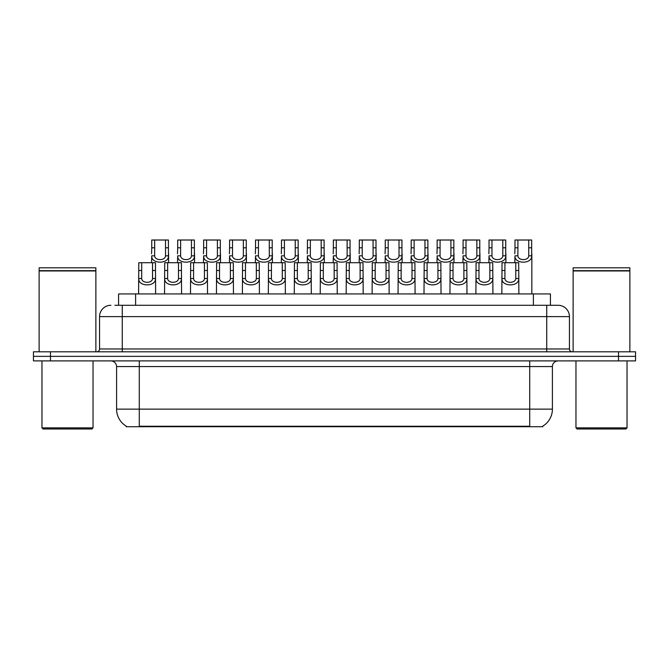 <?xml version="1.0" encoding="UTF-8"?>
<svg xmlns="http://www.w3.org/2000/svg" width="669" height="669" viewBox="0 0 669 669"><rect width="100%" height="100%" fill="white"/><g stroke="black" fill="none" stroke-linecap="round" stroke-linejoin="round"><path stroke-width="1" d="M118.58 305.273L118.58 293.925L550.42 293.925L550.42 305.273M542.768 426.161L542.768 426.713L126.232 426.713L126.232 426.161M126.399 426.262A19.861 19.861 0 0 1 116.59 409.127L139.286 409.127L139.286 426.262L529.714 426.262L529.714 409.127L552.41 409.127L552.41 366.562A5.678 5.678 0 0 1 558.088 360.892M116.59 409.127L116.59 366.562C116.247 363.116 114.357 361.227 110.912 360.892M542.601 426.262A19.861 19.861 0 0 0 552.41 409.127M50.476 351.81L635.55 351.81L635.55 356.351L33.45 356.351L33.45 360.892L50.476 360.892L50.476 356.351L33.45 356.351L33.45 351.81L50.476 351.81L50.476 356.351L635.55 356.351L635.55 360.892L50.476 360.892M115.143 305.273L554.116 305.273M114.884 305.273L122.26 305.273L122.26 316.621L99.564 316.621L99.564 348.967A2.835 2.835 0 0 1 96.721 351.81M110.912 305.273A11.348 11.348 0 0 0 99.564 316.621M558.088 305.273A11.348 11.348 0 0 1 569.436 316.621L546.74 316.621L546.74 305.273L557.913 305.273M569.436 316.621L569.436 348.967C569.587 350.681 570.54 351.626 572.279 351.81M504.936 262.716L504.911 278.521C505.112 283.564 515.59 283.564 515.791 278.521L515.766 262.716L502.009 262.716L501.842 293.925M515.766 262.716L518.692 262.716L518.868 293.925M518.868 276.473L518.709 278.521C519.387 286.976 501.315 286.976 501.993 278.521L501.842 276.473M517.915 247.798L517.89 255.826C518.082 260.86 528.569 260.86 528.761 255.826L528.736 240.012L517.915 240.012L517.915 247.798L514.988 247.798L514.988 240.012L517.915 240.012M528.736 240.012L531.663 240.012L531.679 255.826C532.357 264.272 514.285 264.272 514.971 255.826L514.812 262.716M531.838 253.777L531.838 293.925M514.812 253.777L514.988 247.798M478.996 262.716L478.971 278.521C479.163 283.564 489.649 283.564 489.842 278.521L489.817 262.716L476.069 262.716L475.893 293.925M489.817 262.716L492.744 262.716L492.919 293.925M492.919 276.473L492.76 278.521C493.446 286.976 475.375 286.976 476.052 278.521L475.893 276.473M453.047 262.716L453.022 278.521C453.222 283.564 463.701 283.564 463.901 278.521L463.876 262.716L450.12 262.716L449.953 293.925M463.876 262.716L466.803 262.716L466.97 293.925M466.97 276.473L466.82 278.521C467.497 286.976 449.426 286.976 450.103 278.521L449.953 276.473M427.106 262.716L427.081 278.521C427.274 283.564 437.76 283.564 437.952 278.521L437.927 262.716L424.179 262.716L424.004 293.925M437.927 262.716L440.854 262.716L441.03 293.925M441.03 276.473L440.871 278.521C441.548 286.976 423.477 286.976 424.163 278.521L424.004 276.473M401.157 262.716L401.132 278.521C401.333 283.564 411.811 283.564 412.012 278.521L411.987 262.716L398.231 262.716L398.055 293.925M411.987 262.716L414.914 262.716L415.081 293.925M415.081 276.473L414.931 278.521C415.608 286.976 397.537 286.976 398.214 278.521L398.055 276.473M491.966 247.798L491.941 255.826C492.141 260.86 502.62 260.86 502.82 255.826L502.795 240.012L491.966 240.012L491.966 247.798L489.039 247.798L489.039 240.012L491.966 240.012M502.795 240.012L505.722 240.012L505.739 255.826C506.416 264.272 488.345 264.272 489.022 255.826L488.863 262.716M505.889 253.777L505.889 262.716M488.863 253.777L489.039 247.798M466.017 247.798L465.992 255.826C466.193 260.86 476.671 260.86 476.872 255.826L476.846 240.012L466.017 240.012L466.017 247.798L463.09 247.798L463.09 240.012L466.017 240.012M476.846 240.012L479.773 240.012L479.79 255.826C480.467 264.272 462.396 264.272 463.073 255.826L462.923 262.716M479.949 253.777L479.949 262.716M462.923 253.777L463.09 247.798M440.077 247.798L440.051 255.826C440.244 260.86 450.73 260.86 450.923 255.826L450.906 240.012L440.077 240.012L440.077 247.798L437.15 247.798L437.15 240.012L440.077 240.012M450.906 240.012L453.833 240.012L453.841 255.826C454.527 264.272 436.456 264.272 437.133 255.826L436.974 262.716M454 253.777L454 262.716M436.974 253.777L437.15 247.798M91.904 428.988L43.1 428.988L41.963 427.851L93.033 427.851L91.904 428.988M41.963 360.892L41.963 427.851M93.033 360.892L93.033 427.851M39.128 270.945L95.876 270.945L39.128 270.945L39.128 351.81M95.876 270.945L95.876 351.81M95.592 270.661L39.412 270.661M95.876 270.376L95.876 267.817L39.128 267.817L39.128 270.376M625.9 428.988L577.096 428.988L575.967 427.851L627.037 427.851L625.9 428.988M575.967 360.892L575.967 427.851M627.037 360.892L627.037 427.851M573.124 270.945L629.872 270.945L573.124 270.945L573.124 351.81M629.872 270.945L629.872 351.81M629.588 270.661L573.408 270.661M629.872 270.376L629.872 267.817L573.124 267.817L573.124 270.376M414.128 247.798L414.103 255.826C414.303 260.86 424.782 260.86 424.982 255.826L424.957 240.012L414.128 240.012L414.128 247.798L411.201 247.798L411.201 240.012L414.128 240.012M424.957 240.012L427.884 240.012L427.901 255.826C428.578 264.272 410.507 264.272 411.184 255.826L411.034 262.716M428.051 253.777L428.051 262.716M411.034 253.777L411.201 247.798M375.209 262.716L375.184 278.521C375.384 283.564 385.862 283.564 386.063 278.521L386.038 262.716L372.282 262.716L372.115 293.925M386.038 262.716L388.965 262.716L389.141 293.925M389.141 276.473L388.982 278.521C389.659 286.976 371.588 286.976 372.265 278.521L372.115 276.473M349.268 262.716L349.243 278.521C349.435 283.564 359.922 283.564 360.114 278.521L360.089 262.716L346.341 262.716L346.166 293.925M360.089 262.716L363.016 262.716L363.192 293.925M363.192 276.473L363.033 278.521C363.719 286.976 345.647 286.976 346.325 278.521L346.166 276.473M323.319 262.716L323.294 278.521C323.495 283.564 333.973 283.564 334.174 278.521L334.149 262.716L320.392 262.716L320.225 293.925M334.149 262.716L337.076 262.716L337.243 293.925M337.243 276.473L337.092 278.521C337.77 286.976 319.698 286.976 320.376 278.521L320.225 276.473M297.379 262.716L297.354 278.521C297.546 283.564 308.033 283.564 308.225 278.521L308.2 262.716L294.452 262.716L294.276 293.925M308.2 262.716L311.127 262.716L311.302 293.925M311.302 276.473L311.144 278.521C311.821 286.976 293.75 286.976 294.435 278.521L294.276 276.473M388.187 247.798L388.162 255.826C388.355 260.86 398.841 260.86 399.033 255.826L399.008 240.012L388.187 240.012L388.187 247.798L385.26 247.798L385.26 240.012L388.187 240.012M399.008 240.012L401.935 240.012L401.952 255.826C402.638 264.272 384.558 264.272 385.244 255.826L385.085 262.716M402.111 253.777L402.111 262.716M385.085 253.777L385.26 247.798M362.238 247.798L362.213 255.826C362.414 260.86 372.892 260.86 373.093 255.826L373.068 240.012L362.238 240.012L362.238 247.798L359.312 247.798L359.312 240.012L362.238 240.012M373.068 240.012L375.995 240.012L376.011 255.826C376.689 264.272 358.617 264.272 359.295 255.826L359.144 262.716M376.162 253.777L376.162 262.716M359.144 253.777L359.312 247.798M336.29 247.798L336.273 255.826C336.465 260.86 346.943 260.86 347.144 255.826L347.119 240.012L336.29 240.012L336.29 247.798L333.363 247.798L333.363 240.012L336.29 240.012M347.119 240.012L350.046 240.012L350.063 255.826C350.74 264.272 332.669 264.272 333.354 255.826L333.195 262.716M350.222 253.777L350.222 262.716M333.195 253.777L333.363 247.798M310.349 247.798L310.324 255.826C310.525 260.86 321.003 260.86 321.204 255.826L321.179 240.012L310.349 240.012L310.349 247.798L307.422 247.798L307.422 240.012L310.349 240.012M321.179 240.012L324.105 240.012L324.122 255.826C324.8 264.272 306.728 264.272 307.406 255.826L307.247 262.716M324.273 253.777L324.273 262.716M307.247 253.777L307.422 247.798M271.43 262.716L271.405 278.521C271.606 283.564 282.084 283.564 282.285 278.521L282.259 262.716L268.503 262.716L268.328 293.925M282.259 262.716L285.186 262.716L285.354 293.925M285.354 276.473L285.203 278.521C285.88 286.976 267.809 286.976 268.486 278.521L268.328 276.473M245.481 262.716L245.456 278.521C245.657 283.564 256.135 283.564 256.336 278.521L256.311 262.716L242.554 262.716L242.387 293.925M256.311 262.716L259.238 262.716L259.413 293.925M259.413 276.473L259.254 278.521C259.932 286.976 241.86 286.976 242.546 278.521L242.387 276.473M219.541 262.716L219.516 278.521C219.716 283.564 230.195 283.564 230.395 278.521L230.37 262.716L216.614 262.716L216.438 293.925M230.37 262.716L233.297 262.716L233.464 293.925M233.464 276.473L233.305 278.521C233.991 286.976 215.92 286.976 216.597 278.521L216.438 276.473M193.592 262.716L193.567 278.521C193.767 283.564 204.246 283.564 204.446 278.521L204.421 262.716L190.665 262.716L190.498 293.925M204.421 262.716L207.348 262.716L207.524 293.925M207.524 276.473L207.365 278.521C208.042 286.976 189.971 286.976 190.648 278.521L190.498 276.473M167.651 262.716L167.626 278.521C167.819 283.564 178.305 283.564 178.498 278.521L178.472 262.716L164.725 262.716L164.549 293.925M178.472 262.716L181.399 262.716L181.575 293.925M181.575 276.473L181.416 278.521C182.102 286.976 164.03 286.976 164.708 278.521L164.549 276.473M141.703 262.716L141.677 278.521C141.878 283.564 152.356 283.564 152.557 278.521L152.532 262.716L138.776 262.716L138.608 293.925M152.532 262.716L155.459 262.716L155.626 293.925M155.626 276.473L155.476 278.521C156.153 286.976 138.082 286.976 138.759 278.521L138.608 276.473M284.4 247.798L284.375 255.826C284.576 260.86 295.054 260.86 295.255 255.826L295.23 240.012L284.4 240.012L284.4 247.798L281.473 247.798L281.473 240.012L284.4 240.012M295.23 240.012L298.157 240.012L298.173 255.826C298.851 264.272 280.779 264.272 281.457 255.826L281.306 262.716M298.332 253.777L298.332 262.716M281.306 253.777L281.473 247.798M258.46 247.798L258.435 255.826C258.627 260.86 269.114 260.86 269.306 255.826L269.281 240.012L258.46 240.012L258.46 247.798L255.533 247.798L255.533 240.012L258.46 240.012M269.281 240.012L272.208 240.012L272.224 255.826C272.91 264.272 254.839 264.272 255.516 255.826L255.357 262.716M272.383 253.777L272.383 262.716M255.357 253.777L255.533 247.798M232.511 247.798L232.486 255.826C232.687 260.86 243.165 260.86 243.365 255.826L243.34 240.012L232.511 240.012L232.511 247.798L229.584 247.798L229.584 240.012L232.511 240.012M243.34 240.012L246.267 240.012L246.284 255.826C246.961 264.272 228.89 264.272 229.567 255.826L229.417 262.716M246.435 253.777L246.435 262.716M229.417 253.777L229.584 247.798M206.57 247.798L206.545 255.826C206.738 260.86 217.224 260.86 217.417 255.826L217.392 240.012L206.57 240.012L206.57 247.798L203.644 247.798L203.644 240.012L206.57 240.012M217.392 240.012L220.318 240.012L220.335 255.826C221.013 264.272 202.941 264.272 203.627 255.826L203.468 262.716M220.494 253.777L220.494 262.716M203.468 253.777L203.644 247.798M180.622 247.798L180.597 255.826C180.797 260.86 191.275 260.86 191.476 255.826L191.451 240.012L180.622 240.012L180.622 247.798L177.695 247.798L177.695 240.012L180.622 240.012M191.451 240.012L194.378 240.012L194.395 255.826C195.072 264.272 177.001 264.272 177.678 255.826L177.519 262.716M194.545 253.777L194.545 262.716M177.519 253.777L177.695 247.798M154.673 247.798L154.648 255.826C154.848 260.86 165.327 260.86 165.527 255.826L165.502 240.012L154.673 240.012L154.673 247.798L151.746 247.798L151.746 240.012L154.673 240.012M165.502 240.012L168.429 240.012L168.446 255.826C169.123 264.272 151.052 264.272 151.729 255.826L151.579 262.716M168.605 253.777L168.605 262.716M151.579 253.777L151.746 247.798M527.448 426.713L527.448 426.161M141.552 426.713L141.552 426.161M135.606 305.273L135.606 293.925M533.394 305.273L533.394 293.925M529.714 360.892L529.714 366.562L116.59 366.562M552.41 366.562L529.714 366.562L529.714 409.127L139.286 409.127L139.286 360.892M618.524 360.892L618.524 351.81M122.26 351.81L122.26 348.967L569.436 348.967M99.564 348.967L122.26 348.967L122.26 316.621L546.74 316.621L546.74 351.81M518.709 278.521L515.791 278.521M504.911 278.521L501.993 278.521M504.936 270.493L502.009 270.493M518.692 270.493L515.766 270.493M528.736 247.798L531.663 247.798M528.761 255.826L531.679 255.826M514.971 255.826L517.89 255.826M492.76 278.521L489.842 278.521M478.971 278.521L476.052 278.521M478.996 270.493L476.069 270.493M492.744 270.493L489.817 270.493M466.82 278.521L463.901 278.521M453.022 278.521L450.103 278.521M453.047 270.493L450.12 270.493M466.803 270.493L463.876 270.493M440.871 278.521L437.952 278.521M427.081 278.521L424.163 278.521M427.106 270.493L424.179 270.493M440.854 270.493L437.927 270.493M414.931 278.521L412.012 278.521M401.132 278.521L398.214 278.521M401.157 270.493L398.231 270.493M414.914 270.493L411.987 270.493M502.795 247.798L505.722 247.798M502.82 255.826L505.739 255.826M489.022 255.826L491.941 255.826M476.846 247.798L479.773 247.798M476.872 255.826L479.79 255.826M463.073 255.826L465.992 255.826M450.906 247.798L453.833 247.798M450.923 255.826L453.841 255.826M437.133 255.826L440.051 255.826M424.957 247.798L427.884 247.798M424.982 255.826L427.901 255.826M411.184 255.826L414.103 255.826M388.982 278.521L386.063 278.521M375.184 278.521L372.265 278.521M375.209 270.493L372.282 270.493M388.965 270.493L386.038 270.493M363.033 278.521L360.114 278.521M349.243 278.521L346.325 278.521M349.268 270.493L346.341 270.493M363.016 270.493L360.089 270.493M337.092 278.521L334.174 278.521M323.294 278.521L320.376 278.521M323.319 270.493L320.392 270.493M337.076 270.493L334.149 270.493M311.144 278.521L308.225 278.521M297.354 278.521L294.435 278.521M297.379 270.493L294.452 270.493M311.127 270.493L308.2 270.493M399.008 247.798L401.935 247.798M399.033 255.826L401.952 255.826M385.244 255.826L388.162 255.826M373.068 247.798L375.995 247.798M373.093 255.826L376.011 255.826M359.295 255.826L362.213 255.826M347.119 247.798L350.046 247.798M347.144 255.826L350.063 255.826M333.354 255.826L336.273 255.826M321.179 247.798L324.105 247.798M321.204 255.826L324.122 255.826M307.406 255.826L310.324 255.826M285.203 278.521L282.285 278.521M271.405 278.521L268.486 278.521M271.43 270.493L268.503 270.493M285.186 270.493L282.259 270.493M259.254 278.521L256.336 278.521M245.456 278.521L242.546 278.521M245.481 270.493L242.554 270.493M259.238 270.493L256.311 270.493M233.305 278.521L230.395 278.521M219.516 278.521L216.597 278.521M219.541 270.493L216.614 270.493M233.297 270.493L230.37 270.493M207.365 278.521L204.446 278.521M193.567 278.521L190.648 278.521M193.592 270.493L190.665 270.493M207.348 270.493L204.421 270.493M181.416 278.521L178.498 278.521M167.626 278.521L164.708 278.521M167.651 270.493L164.725 270.493M181.399 270.493L178.472 270.493M155.476 278.521L152.557 278.521M141.677 278.521L138.759 278.521M141.703 270.493L138.776 270.493M155.459 270.493L152.532 270.493M295.23 247.798L298.157 247.798M295.255 255.826L298.173 255.826M281.457 255.826L284.375 255.826M269.281 247.798L272.208 247.798M269.306 255.826L272.224 255.826M255.516 255.826L258.435 255.826M243.34 247.798L246.267 247.798M243.365 255.826L246.284 255.826M229.567 255.826L232.486 255.826M217.392 247.798L220.318 247.798M217.417 255.826L220.335 255.826M203.627 255.826L206.545 255.826M191.451 247.798L194.378 247.798M191.476 255.826L194.395 255.826M177.678 255.826L180.597 255.826M165.502 247.798L168.429 247.798M165.527 255.826L168.446 255.826M151.729 255.826L154.648 255.826"/></g></svg>
